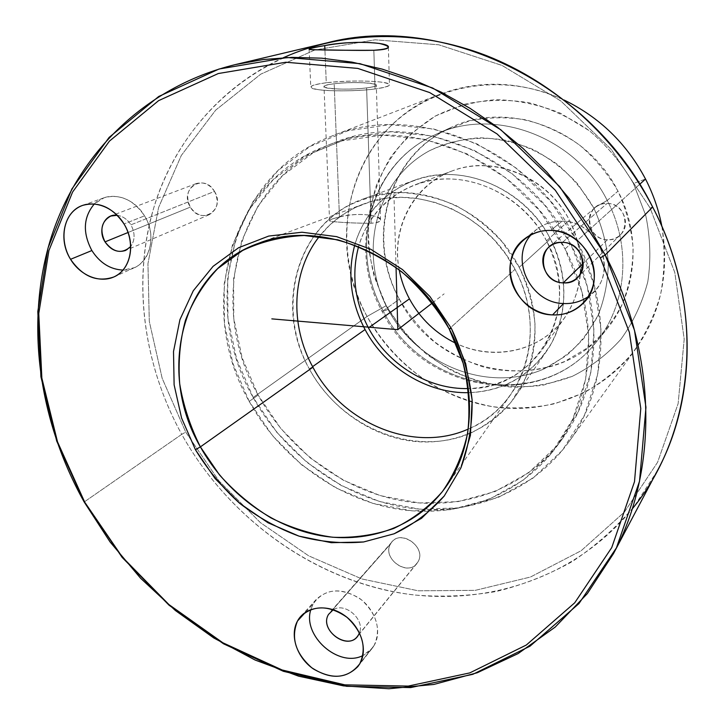 <?xml version="1.0" encoding="UTF-8"?>
<svg xmlns="http://www.w3.org/2000/svg" width="725" height="725" viewBox="0 0 725 725"><rect width="100%" height="100%" fill="white"/><g stroke="black" fill="none" stroke-linecap="round" stroke-linejoin="round"><path stroke-width="0.54" stroke-dasharray="3.62 2.72" d="M375.061 88.957C358.522 91.123 331.533 91.486 318.746 89.737C306.503 87.544 309.004 85.224 326.268 82.777C345.979 80.729 364.059 80.475 380.516 82.016C393.702 84.037 391.89 86.357 375.061 88.957C384.232 87.734 389.035 86.384 389.47 84.916C391.156 80.937 350.392 79.641 326.268 82.777L324.918 49.916L326.268 82.777C316.553 84 311.388 85.387 310.78 86.946C308.388 90.897 350.827 92.311 375.061 88.957L373.837 50.27L375.061 88.957M366.605 87.888C393.394 84.598 359.129 80.484 334.18 83.783C306.693 86.882 340.378 91.386 366.605 87.888L371.118 223.237C377.127 222.892 380.272 221.859 380.543 220.137C382.12 214.799 354.57 212.253 339.454 216.983L334.18 83.783C350.229 81.671 377.498 82.541 376.302 85.188C375.994 86.175 372.759 87.073 366.605 87.888C350.51 90.09 322.489 89.166 324.002 86.538C324.383 85.514 327.782 84.589 334.18 83.783L339.454 216.983C333.228 218.488 329.938 219.675 329.576 220.536C327.437 221.895 355.957 223.463 371.118 223.237L366.605 87.888M515.022 269.347C486.448 212.76 416.15 183.343 364.376 203.734C346.133 210.549 331.126 221.46 319.353 236.459L329.784 225.013L341.874 215.289L355.413 207.495L370.167 201.813L385.854 198.405L402.176 197.354L418.787 198.722L435.362 202.52L451.539 208.682L466.982 217.101L481.355 227.623L494.332 240.011L505.633 254.022L515.022 269.347L449.192 328.942L515.022 269.347C548.626 330.464 523.776 407.142 468.268 429.064C485.75 421.452 500.087 409.67 511.27 393.738C534.832 360.352 536.953 310.3 515.022 269.347M339.454 216.983C352.296 213.929 364.213 213.667 375.197 216.195C383.253 219.793 381.885 222.131 371.118 223.237C357.806 223.255 345.553 222.756 334.37 221.75C326.875 221.152 328.57 219.557 339.454 216.983M657.484 470.561L634.04 506.639C615.625 528.172 594.899 546.559 571.871 561.812C547.837 575.143 522.562 585.057 496.036 591.537C469.111 596.059 441.951 597.228 414.555 595.026C318.674 583.58 229.934 520.686 181.73 434.347L84.182 501.99L181.73 434.347C142.127 362.328 131.297 275.781 156.228 199.982C181.594 124.6 243.953 63.03 326.839 42.893M283.33 57.701C214.881 89.093 167.466 150.718 150.157 220.998C133.346 291.604 145.788 368.934 181.73 434.347L185.709 432.091L162.164 378.296L149.305 321.438L147.945 263.728L158.585 207.54L181.313 155.449L215.715 110.1L260.764 74.149L314.741 50.034L375.142 39.803L438.806 44.796L502.008 65.422L560.76 100.929L611.22 149.413L650.044 207.876L652.654 207.015L650.044 207.876L674.803 272.509L684.201 339.146L678.129 403.644L657.593 462.278L624.452 512.031L581.16 550.719L530.492 577.018L475.274 590.349L418.243 590.812L361.947 578.976L308.651 555.821L260.375 522.607L218.887 480.811L185.709 432.091L181.73 434.347C226.263 514.034 305.153 574.028 392.787 591.663C480.222 608.719 573.828 580.39 632.209 508.932M650.044 207.876L611.22 149.413L560.76 100.929L502.008 65.422L438.806 44.796L375.142 39.803L314.741 50.034L260.764 74.149L215.715 110.1L181.313 155.449L158.585 207.54L147.945 263.728L149.305 321.438L162.164 378.296L185.709 432.091L218.887 480.811L260.375 522.607L308.651 555.821L361.947 578.976L418.243 590.812L475.274 590.349L530.492 577.018L581.16 550.719L624.452 512.031L657.593 462.278L678.129 403.644L684.201 339.146L674.803 272.509L650.044 207.876M390.603 543.841C398.768 527.755 427.605 546.877 417.872 562.02C409.471 577.879 381.142 558.884 390.603 543.841L331.914 610.559L390.603 543.841C381.658 557.878 406.933 576.928 416.83 563.524L417.872 562.02C426.907 548.218 402.121 529.005 391.998 541.883L390.603 543.841M249.219 401.423L232.979 363.678L224.469 323.93L224.188 283.847L232.362 245.204L248.902 209.842L273.325 179.564L304.708 156.074L341.729 140.877L382.601 135.104L425.194 139.427L467.127 153.899L505.923 177.924L539.237 210.214L565.056 248.911L581.858 291.686L588.782 335.992L585.628 379.229L572.841 419.014L551.453 453.288L522.888 480.467L488.886 499.452L451.285 509.63L411.99 510.853L372.822 503.368L335.494 487.726L301.564 464.779L272.41 435.598L249.219 401.423L258.127 395.071C205.991 305.089 236.586 180.181 332.829 143.278C412.425 108.741 525.534 153.555 570.647 243.908L565.056 248.911C519.263 157.289 404.659 111.777 324.229 146.704C226.979 184.014 196.384 310.354 249.219 401.423C279.932 457.031 335.657 498.356 396.222 508.877C456.678 519.082 519.426 496.734 556.365 446.944C595.162 395.497 600.3 315.139 565.056 248.911L570.647 243.908C605.375 309.222 600.228 388.564 561.848 439.486C525.299 488.759 463.23 511.007 403.426 501.048C343.532 490.771 288.432 450.007 258.127 395.071L249.219 401.423M214.509 191.409C226.173 209.761 200.734 225.946 190.349 207.105C178.649 189.08 203.861 172.369 214.509 191.409L130.899 224.832C135.185 232.852 135.131 240.075 130.736 246.491C135.131 240.075 135.185 232.852 130.899 224.832L214.509 191.409C209.516 184.132 203.381 181.531 196.103 183.615C187.367 188.6 185.455 196.43 190.349 207.105C195.505 214.555 201.786 217.083 209.208 214.691C217.545 209.607 219.312 201.849 214.509 191.409M607.45 239.721C584.268 239.803 583.679 202.012 607.088 203.426C630.659 203.227 630.832 241.543 607.45 239.721L583.199 263.383L607.45 239.721C612.543 239.83 616.893 238.144 620.491 234.682C631.738 224.532 622.603 203.136 607.088 203.426C602.538 203.363 598.569 204.749 595.171 207.595C582.71 217.292 591.41 239.884 607.45 239.721M358.513 634.846L417.872 562.02L358.513 634.846M333.255 609.698C345.218 602.04 365.128 619.567 359.446 632.816C365.128 619.567 345.218 602.04 333.255 609.698M128.071 232.489L190.349 207.105L128.071 232.489M117.305 215.298C122.897 216.186 127.428 219.358 130.899 224.832C127.428 219.358 122.897 216.186 117.305 215.298M562.473 242.368L607.088 203.426L562.473 242.368M576.928 240.872L594.074 284.68L601.07 330.056L597.726 374.354L584.513 415.099L562.491 450.189L533.147 478.011L498.256 497.441L459.732 507.862L419.503 509.14L379.438 501.51L341.285 485.551L306.612 462.142L276.841 432.354L253.17 397.472L236.613 358.92L227.94 318.302L227.686 277.322L236.078 237.782L253.025 201.559L278.038 170.493L310.191 146.359L348.118 130.681L390.005 124.655L433.659 128.968L476.633 143.695L516.39 168.227L550.52 201.26L576.928 240.872L639.722 184.259L576.928 240.872C530.51 147.837 414.428 101.273 332.132 135.938C231.121 173.511 198.84 303.875 253.17 397.472C284.689 454.557 342.055 496.852 404.387 507.301C466.61 517.414 531.162 493.825 568.772 442.005C607.623 389.316 612.553 307.962 576.928 240.872M570.647 243.908L545.191 205.755L512.33 173.918L474.041 150.247L432.635 136.001L390.548 131.778L350.139 137.505L313.508 152.549L282.415 175.776L258.2 205.71L241.76 240.673L233.577 278.862L233.776 318.483L242.132 357.778L258.127 395.071L281.019 428.828L309.829 457.638L343.378 480.258L380.29 495.646L419.032 502.969L457.901 501.664L495.084 491.523L528.724 472.682L556.981 445.766L578.151 411.863L590.821 372.541L593.983 329.839L587.196 286.112L570.647 243.908M661.916 226.553C669.528 272.274 661.019 312.729 636.378 347.937C604.061 392.515 548.798 414.292 495.501 407.115C442.123 399.683 393.186 364.675 367.067 316.462L253.17 397.472L367.067 316.462C321.846 237.292 353.292 126.313 440.193 94.196C480.467 79.206 521.764 81.155 564.086 100.032C499.126 69.392 422.983 86.511 381.867 135.675C340.532 184.866 335.974 258.716 367.067 316.462C383.099 344.502 405.737 368.146 432.97 385.229C451.838 395.361 471.649 402.511 492.429 406.671C513.427 409 534.198 408.021 554.734 403.734L583.987 392.742C602.321 382.383 618.516 369.134 632.581 352.984C645.087 335.385 654.43 315.873 660.602 294.432C664.734 272.265 665.169 249.636 661.916 226.553M645.522 179.039L633.478 183.507L645.757 215.497C650.397 237.854 651.068 259.949 647.787 281.78C642.278 302.914 633.351 322.036 620.999 339.155C606.988 354.706 590.757 367.095 572.315 376.329L543.007 385.22C522.553 387.821 502.144 386.878 481.781 382.392C461.87 375.976 443.392 366.506 426.336 353.999C410.45 339.989 397.083 323.876 386.226 305.651L367.067 316.462L386.226 305.651L374.218 276.56C369.125 256.115 367.439 235.525 369.161 214.79C372.886 194.382 379.972 175.314 390.422 157.57C402.683 141.012 417.627 127.183 435.254 116.091L464.281 104.3C485.197 99.787 506.612 99.225 528.534 102.606C550.221 108.306 570.548 117.713 589.507 130.835C607.16 145.852 621.814 163.406 633.478 183.507L645.522 179.039M386.226 305.651L403.861 331.851C418.117 347.565 434.393 360.651 452.681 371.127C471.803 379.846 491.695 385.211 512.348 387.213C533.047 387.177 553.03 383.543 572.315 376.329C590.757 367.095 606.988 354.706 620.999 339.155C633.351 322.036 642.278 302.914 647.787 281.78C651.068 259.949 650.397 237.854 645.757 215.497L633.478 183.507C621.814 163.406 607.16 145.852 589.507 130.835L560.334 113.154C539.291 104.699 517.822 100.204 495.927 99.66C474.34 101.418 454.113 106.892 435.254 116.091L410.259 134.207C395.923 149.042 384.685 165.943 376.565 184.902C370.384 204.613 367.675 224.922 368.418 245.811C371.127 266.619 377.063 286.565 386.226 305.651M399.348 299.18C367.502 240.773 385.673 162.88 443.283 131.343L468.975 121.066C487.454 117.178 506.349 116.77 525.661 119.824C544.747 124.908 562.618 133.237 579.284 144.81C594.799 158.041 607.695 173.493 617.972 191.164C626.427 209.697 631.484 228.873 633.143 248.702C632.78 268.395 629.064 287.073 622.005 304.745C613.187 321.383 601.813 335.693 587.875 347.665L564.53 361.548C538.63 371.726 511.886 373.638 484.309 367.267C466.61 361.612 450.18 353.247 435 342.146C420.872 329.703 408.982 315.384 399.348 299.18L383.163 310.844C348.036 248.757 370.321 163.324 435.027 134.823C492.773 106.267 575.433 136.11 607.215 200.462L617.972 191.164C587.196 128.724 506.875 99.869 450.488 127.718C387.34 155.531 365.237 238.761 399.348 299.18C437.592 377.027 553.257 397.88 606.526 329.531C636.55 293.688 642.096 236.83 617.972 191.164L607.215 200.462C632.127 247.533 626.518 305.995 595.751 342.708C541.158 412.724 422.584 390.82 383.163 310.844L399.348 299.18M607.215 200.462C575.433 136.11 492.773 106.267 435.027 134.823C370.321 163.324 348.036 248.757 383.163 310.844L382.247 311.714L388.038 309.403C357.769 253.986 374.861 180.38 429.146 150.927C452.472 139.263 479.515 135.493 506.739 140.478C524.71 145.363 541.557 153.292 557.271 164.267C571.916 176.8 584.096 191.409 593.829 208.102L607.215 200.462L593.829 208.102C601.85 225.593 606.689 243.691 608.347 262.387C608.085 280.965 604.686 298.582 598.125 315.248L584.486 337.605C572.958 350.628 559.546 361.041 544.239 368.826C488.614 393.575 417.582 365.21 388.038 309.403L382.247 311.714L383.163 310.844C422.584 390.82 541.158 412.724 595.751 342.708C626.518 305.995 632.127 247.533 607.215 200.462M388.038 309.403C417.582 365.21 488.614 393.575 544.239 368.826L566.18 355.73C579.257 344.438 589.905 330.944 598.125 315.248C604.686 298.582 608.085 280.965 608.347 262.387C606.689 243.691 601.85 225.593 593.829 208.102L577.907 184.186C564.811 169.958 549.876 158.376 533.092 149.441C515.656 142.29 497.848 138.403 479.669 137.777C461.725 139.055 444.887 143.441 429.146 150.927C374.861 180.38 357.769 253.986 388.038 309.403M399.185 269.8C390.947 227.007 414.89 182.7 455.934 169.632C496.797 156.21 547.837 178.314 569.388 220.128C588.165 256.052 582.483 300.513 557.054 326.866C531.643 353.311 490.136 359.464 456.107 343.414C494.124 361.965 542.128 351.199 565.428 316.598C584.368 286.882 585.691 254.729 569.388 220.128C547.774 176.882 493.662 154.706 452.654 170.747C413.304 184.585 390.802 228.339 399.185 269.8M546.532 240.818L569.388 220.128L546.532 240.818C565.011 279.904 563.688 316.009 542.572 349.151C524.166 374.218 499.443 387.358 468.404 388.555C536.391 390.267 583.906 307.826 546.532 240.818C526.341 202.175 483.729 177.036 443.392 179.075C403 181.087 369.161 209.063 358.594 246.527C367.566 216.793 386.507 196.176 415.407 184.667C461.055 166.759 522 191.962 546.532 240.818M550.411 238.924C567.838 275.455 568.183 310.246 551.435 343.288C532.503 374.481 504.981 390.938 468.876 392.669C501.519 391.455 527.447 377.589 546.668 351.063C567.893 320.477 569.877 275.527 550.411 238.924L519.209 267.317C541.829 309.593 539.79 361.186 515.738 395.814C492.357 429.97 450.723 446.745 409.643 440.836C368.517 434.737 330.065 406.906 309.321 368.952L312.602 366.642L309.321 368.952C273.334 306.439 297.413 221.116 363.488 198.895C417.156 178.214 489.665 208.809 519.209 267.317L550.411 238.924C524.991 188.292 461.997 162.028 414.582 180.226C384.069 192.143 364.122 213.748 354.733 245.041C365.645 206.036 400.807 176.818 442.884 174.643C484.898 172.45 529.368 198.632 550.411 238.924M562.074 221.188C600.382 220.518 619.784 276.606 588.573 296.38L594.264 291.359C618.144 268.15 596.584 220.672 562.074 221.188C552.423 220.998 543.922 223.744 536.563 229.435L531.126 234.701C539.137 225.575 549.45 221.071 562.074 221.188L550.801 230.423L562.074 221.188M94.377 203.897C107.4 190.041 133.137 195.968 144.511 215.86C159.6 239.368 146.432 271.322 122.987 270.081L134.243 267.724C151.008 260.801 156.401 234.755 144.511 215.86L124.02 223.962L144.511 215.86C133.355 199.611 119.879 193.584 104.083 197.771L94.377 203.897M374.1 645.477C371.417 649.981 367.684 653.343 362.881 655.563L372.215 648.25L374.1 645.477L359.79 663.756L374.1 645.477C381.205 629.581 377.045 614.41 361.639 599.974C344.348 588.202 329.331 587.912 316.571 599.113L313.146 603.898C323.93 589.053 339.119 587.023 358.703 597.808C375.314 608.891 382.519 631.448 374.1 645.477M310.853 609.535L313.146 603.898L310.853 609.535M305.47 612.29L313.146 603.898L305.47 612.29M309.321 368.952C340.551 427.152 413.839 457.747 470.652 433.142C486.267 425.358 499.915 414.818 511.578 401.523L525.281 378.586C531.787 361.422 535.023 343.206 535.005 323.93C533.02 304.491 527.755 285.623 519.209 267.317L502.425 242.222C488.704 227.233 473.126 214.972 455.69 205.438C437.61 197.753 419.213 193.448 400.499 192.524C382.066 193.593 364.82 197.889 348.77 205.429C293.516 235.208 277.34 311.152 309.321 368.952M396.04 267.434L393.883 192.306M432.381 302.95L444.162 293.843M380.543 220.137L376.302 85.188M329.576 220.536L324.002 86.538M258.934 243.138L364.376 203.734M446.6 485.868L511.27 393.738M391.998 541.883L330.029 612.29M416.83 563.524L357.398 636.459M332.829 143.278L324.229 146.704M561.848 439.486L556.365 446.944M209.208 214.691L125.615 250.451M196.103 183.615L110.771 216.041M595.171 207.595L549.26 246.881M620.491 234.682L577.68 277.394M636.378 347.937L568.772 442.005M440.193 94.196L332.132 135.938M450.488 127.718L435.027 134.823C369.65 163.632 347.067 249.69 382.247 311.714C421.515 391.6 540.569 413.359 595.751 342.708L606.526 329.531M452.654 170.747L415.407 184.667M565.428 316.598L542.572 349.151M546.668 351.063L515.738 395.814M414.582 180.226L363.488 198.895M524.673 238.815L536.563 229.435M583.951 302.497L594.264 291.359M113.807 276.977L134.243 267.724M82.75 205.356L104.083 197.771M357.878 666.574L372.215 648.25M300.975 616.15L316.571 599.113M388.382 47.252L389.47 84.916M309.113 49.264L310.78 86.946"/><path stroke-width="1.09" d="M200.39 446.881C156.491 371.753 181.286 270.017 258.934 243.138C322.562 217.872 412.036 256.278 449.192 328.942C477.666 381.504 475.627 444.815 446.6 485.868C418.706 525.942 369.233 544.167 320.468 535.621C271.63 526.839 225.837 492.601 200.39 446.881L312.91 367.212L200.39 446.881L195.442 449.727L181.576 418.035L174.118 384.821L173.511 351.534L179.927 319.68L193.258 290.798L213.068 266.356L238.597 247.723L268.712 236.069L301.962 232.227L336.627 236.64L370.792 249.282L402.502 269.591L429.898 296.489L451.376 328.452L449.192 328.942C436.377 307.346 420.572 288.314 401.777 271.83C381.712 257.303 360.407 246.627 337.85 239.83L304.192 235.507C282.079 236.558 261.553 241.552 242.594 250.506L217.745 268.576C203.689 283.584 192.922 300.848 185.419 320.377C179.954 340.759 178.042 361.875 179.691 383.724C183.334 405.547 190.24 426.599 200.39 446.881L219.476 474.92C234.682 491.885 251.838 506.222 270.96 517.904C290.852 527.818 311.415 534.262 332.639 537.243C353.836 538.095 374.191 535.177 393.702 528.471C412.28 519.635 428.484 507.373 442.313 491.704C454.376 474.313 462.84 454.657 467.716 432.734C470.271 409.96 468.74 386.733 463.094 363.071L449.192 328.942L451.376 328.452C462.396 351.688 469.311 375.523 472.12 399.955C472.446 424.107 468.694 446.772 460.864 467.969L444.208 496.045C429.961 512.149 413.268 524.728 394.146 533.781L363.578 541.974C342.118 543.813 320.586 541.874 298.99 536.128C277.811 528.353 258 517.387 239.585 503.241C222.321 487.544 207.613 469.7 195.442 449.727L200.39 446.881M319.353 236.459C291.495 271.685 289.638 325.153 312.91 367.212C342.3 423.545 413.993 453.497 468.268 429.064C413.993 453.497 342.3 423.545 312.91 367.212C289.638 325.153 291.495 271.685 319.353 236.459M84.725 502.189L57.492 441.797L41.851 378.097L38.769 313.481L48.919 250.533L72.563 192.08L109.448 141.103L158.612 100.639L218.307 73.533L285.868 62.241L357.76 68.404L429.717 92.582L497.087 133.953L555.296 190.24L600.354 257.864L629.363 332.286L640.782 408.528L634.493 481.726L611.737 547.602L574.726 602.801L526.35 645.005L469.8 672.9L408.266 686.086L344.81 684.844L282.17 670L222.829 642.758L168.925 604.568L122.344 557.108L84.182 501.99L56.704 441.072L40.917 376.801L37.8 311.578L48.022 248.023L71.875 188.971L109.094 137.433L158.73 96.479L219.032 69.02L287.299 57.511L359.962 63.655L432.707 88.024L500.83 129.784L559.673 186.66L605.212 255.019L600.354 257.864L555.296 190.24L497.087 133.953L429.717 92.582L357.76 68.404L285.868 62.241L218.307 73.533L158.612 100.639L109.448 141.103L72.563 192.08L48.919 250.533L38.769 313.481L41.851 378.097L57.492 441.797L84.725 502.189L122.344 557.108L168.925 604.568L222.829 642.758L282.17 670L344.81 684.844L408.266 686.086L469.8 672.9L526.35 645.005L574.726 602.801L611.737 547.602L634.493 481.726L640.782 408.528L629.363 332.286L600.354 257.864L605.212 255.019L634.493 330.247L645.957 407.314L639.522 481.282L616.44 547.837L578.958 603.581L530.02 646.174L472.854 674.313L410.694 687.581L346.604 686.303L283.384 671.305L223.508 643.8L169.124 605.275L122.135 557.398L84.725 502.189M359.79 663.756C368.327 649.491 360.914 626.436 343.922 615.036C327.066 603.427 305.279 606.435 297.504 621.008C289.465 635.417 296.942 657.702 313.417 668.957C332.902 680.177 348.362 678.446 359.79 663.756L357.878 666.574C345.29 679.107 329.92 679.506 311.75 667.743C295.438 653.316 290.689 637.737 297.504 621.008L305.47 612.29L297.504 621.008L300.975 616.15C313.934 604.786 329.25 605.158 346.931 617.265C362.699 632.082 366.986 647.579 359.79 663.756M451.376 328.452L429.898 296.489L402.502 269.591L370.792 249.282L336.627 236.64L301.962 232.227L268.712 236.069L238.597 247.723L213.068 266.356L193.258 290.798L179.927 319.68L173.511 351.534L174.118 384.821L181.576 418.035L195.442 449.727L215.062 478.536L239.585 503.241L267.96 522.743L298.99 536.128L331.352 542.699L363.578 541.974L394.146 533.781L421.524 518.303L444.208 496.045L460.864 467.969L470.416 435.381L472.12 399.955L465.695 363.624L451.376 328.452M124.02 223.962C113.209 205.755 90.861 198.541 76.768 208.401C62.513 217.989 59.785 241.769 70.561 259.305C81.137 276.977 102.778 284.499 117.124 275.174C131.624 266.12 135.049 242.032 124.02 223.962C136.227 243.328 130.844 269.954 113.798 276.986C97.114 282.614 82.704 276.723 70.561 259.305L91.867 250.542C82.451 232.671 83.293 217.119 94.377 203.897C83.293 217.119 82.451 232.671 91.867 250.542C99.878 262.948 110.254 269.455 122.987 270.081C110.254 269.455 99.878 262.948 91.867 250.542L70.561 259.305C57.882 239.468 63.927 211.41 82.75 205.356C98.818 201.115 112.574 207.314 124.02 223.962M552.568 314.895C574.943 316.345 594.772 297.803 594.346 274.92C594.264 252.055 573.593 230.985 550.801 230.423C527.999 229.517 509.077 248.793 509.929 271.132C510.445 293.453 530.202 313.78 552.568 314.895C514.85 314.532 494.658 260.429 524.673 238.815C532.204 233.006 540.904 230.206 550.801 230.423C586.181 229.979 608.393 278.763 583.951 302.497C575.487 311.233 565.02 315.366 552.568 314.895L563.615 303.539C530.356 303.177 509.14 258.662 531.126 234.701C509.14 258.662 530.356 303.177 563.615 303.539L552.568 314.895M605.212 255.019L588.328 225.819L568.862 198.124L547.031 172.251L523.088 148.48L497.314 127.093L469.999 108.297L441.48 92.274L412.081 79.179L382.12 69.102L351.951 62.105L321.882 58.19L292.22 57.357L263.266 59.523L235.29 64.607C143.206 87.036 76.052 156.265 50.233 240.41C24.913 325.081 39.15 421.37 84.182 501.99L110.028 541.883L140.623 578.287L175.414 610.532L213.802 637.982L255.127 660.049L298.637 676.18L343.541 685.886L388.944 688.75L433.885 684.436L477.322 672.728L518.139 653.569L555.205 627.08L587.341 593.594L613.432 553.692C658.082 471.404 657.72 354.679 605.212 255.019L652.654 207.015L605.212 255.019M235.29 64.607L326.839 42.893C442.214 12.298 590.793 82.351 652.654 207.015C697.93 293.716 697.622 396.421 657.484 470.561L613.432 553.692M373.837 50.27C390.82 48.965 392.66 46.69 379.329 43.437C362.727 41.47 344.529 42.186 324.746 45.593C307.373 48.475 304.808 49.889 317.052 49.826C329.866 49.817 357.144 50.75 373.837 50.27C349.341 50.442 306.53 50.025 309.113 49.155C309.765 48.457 314.976 47.27 324.746 45.593C348.933 40.41 390.068 41.887 388.382 47.252C387.947 48.883 383.099 49.889 373.837 50.27M632.209 508.932C694.541 434.094 706.875 310.137 652.654 207.015C617.02 138.267 555.377 82.605 486.203 55.526C416.848 28.801 342.862 30.957 283.33 57.701M328.543 614.392L333.255 609.698L328.543 614.392C318.474 630.587 349.577 651.938 358.513 634.846L357.398 636.459C346.804 650.851 319.027 629.508 328.543 614.392M359.446 632.816L358.513 634.846L359.446 632.816M105.016 241.878L128.071 232.489L105.016 241.878C99.488 230.061 101.409 221.451 110.771 216.041L117.305 215.298C104.726 213.168 97.15 229.852 105.016 241.878C113.49 252.708 122.063 254.248 130.736 246.491L125.615 250.451C117.622 253.007 110.753 250.143 105.016 241.878M563.234 282.859C545.408 282.832 535.521 257.565 549.26 246.881C553.012 243.754 557.416 242.25 562.473 242.368C579.737 242.204 590.096 266.211 577.68 277.394C573.711 281.209 568.889 283.031 563.234 282.859L583.199 263.383L563.234 282.859C589.235 285.188 588.7 242.413 562.473 242.368C536.428 240.546 537.479 282.659 563.234 282.859M639.722 184.259L645.522 179.039C653.316 194.237 658.78 210.078 661.916 226.553C658.78 210.078 653.316 194.237 645.522 179.039L639.722 184.259M564.086 100.032C599.566 117.251 626.717 143.586 645.522 179.039C626.717 143.586 599.566 117.251 564.086 100.032M409.444 298.872C404.523 289.647 401.106 279.95 399.185 269.8C401.106 279.95 404.523 289.647 409.444 298.872L368.445 327.89C354.616 301.364 351.326 274.24 358.594 246.527C351.326 274.24 354.616 301.364 368.445 327.89L409.444 298.872C420.346 318.782 435.897 333.636 456.107 343.414C435.897 333.636 420.346 318.782 409.444 298.872M468.404 388.555C428.448 389.706 387.947 364.757 368.445 327.89C387.947 364.757 428.448 389.706 468.404 388.555M468.876 392.669C427.342 393.775 385.319 367.829 365.056 329.549C350.683 302.017 347.239 273.842 354.733 245.041C347.239 273.842 350.683 302.017 365.056 329.549C385.319 367.829 427.342 393.775 468.876 392.669M312.602 366.642L365.056 329.549L312.602 366.642M588.573 296.38C581.169 301.555 572.85 303.938 563.615 303.539C572.85 303.938 581.169 301.555 588.573 296.38M362.881 655.563C338.611 668.142 302.089 635.653 310.853 609.535C302.089 635.653 338.611 668.142 362.881 655.563M324.918 49.916L324.746 45.593L324.918 49.916M396.04 267.434L397.817 329.667L271.821 318.873M397.817 329.667L432.381 302.95"/></g></svg>
